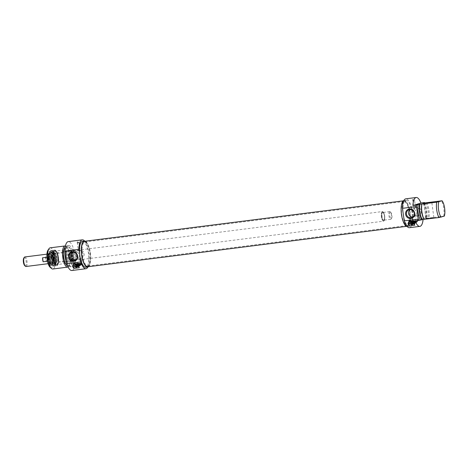 <?xml version="1.0" encoding="UTF-8"?>
<svg xmlns="http://www.w3.org/2000/svg" width="468" height="468" viewBox="0 0 468 468"><rect width="100%" height="100%" fill="white"/><g stroke="black" fill="none" stroke-linecap="round" stroke-linejoin="round"><path stroke-width="0.35" stroke-dasharray="2.34 1.75" d="M88.165 265.97A12.127 4.089 82.8 0 0 88.306 265.918A12.127 4.089 82.8 0 0 90.453 253.48A12.127 4.089 82.8 0 0 85.264 241.968A12.127 4.089 82.8 0 0 84.872 241.962A12.127 4.089 82.8 0 0 82.339 254.51A12.127 4.089 82.8 0 0 87.92 266.023A12.127 4.089 82.8 0 0 88.165 265.97M87.732 266.157A12.256 4.136 -97.2 0 1 81.812 254.358A12.256 4.136 -97.2 0 1 84.802 241.897A12.256 4.136 -97.2 0 1 90.043 253.533A12.256 4.136 -97.2 0 1 87.873 266.105A12.256 4.136 -97.2 0 1 87.732 266.157M407.119 225.523A12.127 4.089 -97.2 0 1 406.873 225.576A12.127 4.089 -97.2 0 1 406.476 225.57A12.127 4.089 -97.2 0 1 401.292 214.063A12.127 4.089 -97.2 0 1 403.439 201.62A12.127 4.089 -97.2 0 1 403.82 201.515A12.127 4.089 -97.2 0 1 409.36 212.665A12.127 4.089 -97.2 0 1 407.119 225.523M87.557 266.807A12.852 4.335 82.8 0 0 87.814 266.748A12.852 4.335 82.8 0 0 90.189 253.118A12.852 4.335 82.8 0 0 84.328 241.301M407.587 225.594A12.256 4.136 82.8 0 0 409.769 212.016A12.256 4.136 82.8 0 0 403.872 201.433A12.256 4.136 82.8 0 0 401.702 214.011A12.256 4.136 82.8 0 0 406.944 225.64A12.256 4.136 82.8 0 0 407.587 225.594M407.675 226.184A12.852 4.335 -97.2 0 1 407.417 226.243A12.852 4.335 -97.2 0 1 401.497 214.034A12.852 4.335 -97.2 0 1 404.182 200.737A12.852 4.335 -97.2 0 1 410.05 212.56A12.852 4.335 -97.2 0 1 407.675 226.184M382.257 211.594A4.85 1.638 82.8 0 0 381.361 216.737A4.85 1.638 82.8 0 0 383.579 221.194A4.85 1.638 82.8 0 0 384.117 220.802A4.85 1.638 82.8 0 0 384.591 216.181A4.85 1.638 82.8 0 0 382.976 211.817A4.85 1.638 82.8 0 0 382.356 211.571A4.85 1.638 82.8 0 0 382.257 211.594M382.467 211.764A4.657 1.568 -97.2 0 1 383.157 211.975A4.657 1.568 -97.2 0 1 384.708 216.163A4.657 1.568 -97.2 0 1 384.251 220.603A4.657 1.568 -97.2 0 1 381.748 217.532A4.657 1.568 -97.2 0 1 382.467 211.764M48.537 253.913A4.85 1.638 82.8 0 0 47.642 259.056A4.85 1.638 82.8 0 0 49.854 263.519A4.85 1.638 82.8 0 0 50.866 258.5A4.85 1.638 82.8 0 0 48.637 253.89A4.85 1.638 82.8 0 0 48.537 253.913M389.651 211.63A3.879 1.31 82.8 0 0 388.931 215.748A3.879 1.31 82.8 0 0 390.704 219.316A3.879 1.31 82.8 0 0 391.137 219.001A3.879 1.31 82.8 0 0 391.511 215.303A3.879 1.31 82.8 0 0 390.224 211.811A3.879 1.31 82.8 0 0 389.727 211.618A3.879 1.31 82.8 0 0 389.651 211.63M390.382 212.22A3.2 1.082 -97.2 0 1 390.856 212.373A3.2 1.082 -97.2 0 1 391.921 215.251A3.2 1.082 -97.2 0 1 391.611 218.304A3.2 1.082 -97.2 0 1 389.891 216.193A3.2 1.082 -97.2 0 1 390.382 212.22M24.769 265.689A4.124 1.392 82.8 0 0 26.22 262.255A4.124 1.392 82.8 0 0 24.178 257.733A4.124 1.392 82.8 0 0 23.804 258.049M24.81 256.961A4.803 1.62 -97.2 0 1 27.021 261.524A4.803 1.62 -97.2 0 1 26.021 266.491M48.543 253.96A4.803 1.62 82.8 0 0 47.654 259.056A4.803 1.62 82.8 0 0 49.848 263.472A4.803 1.62 82.8 0 0 50.854 258.5A4.803 1.62 82.8 0 0 48.643 253.943A4.803 1.62 82.8 0 0 48.543 253.96M46.905 257.254L47.075 257.236A4.803 1.62 82.8 0 0 47.66 261.185L47.443 261.214M50.509 260.29A4.803 1.62 82.8 0 0 49.924 256.341L45.396 256.914A4.803 1.62 -97.2 0 1 45.975 260.863L50.509 260.29L49.924 256.341M45.396 256.914L45.975 260.863M47.075 257.236L47.66 261.185M76.489 254.896A5.821 1.966 -97.2 0 1 75.319 261.267A5.821 1.966 -97.2 0 1 72.639 255.739A5.821 1.966 -97.2 0 1 73.856 249.719A5.821 1.966 -97.2 0 1 76.489 254.896M72.528 260.097A4.317 1.457 -97.2 0 1 70.387 255.364A4.317 1.457 -97.2 0 1 71.908 251.766A4.317 1.457 -97.2 0 1 73.341 255.651A4.317 1.457 -97.2 0 1 72.92 259.763A4.317 1.457 -97.2 0 1 72.528 260.097M72.68 259.88A4.124 1.392 82.8 0 0 73.055 259.564A4.124 1.392 82.8 0 0 73.458 255.633A4.124 1.392 82.8 0 0 72.09 251.93A4.124 1.392 82.8 0 0 71.557 251.72A4.124 1.392 82.8 0 0 70.697 255.984A4.124 1.392 82.8 0 0 72.598 259.898A4.124 1.392 82.8 0 0 72.68 259.88M70.937 261.811A5.821 1.966 82.8 0 0 71.984 255.464A5.821 1.966 82.8 0 0 69.352 250.286A5.821 1.966 82.8 0 0 68.135 256.312A5.821 1.966 82.8 0 0 70.82 261.84A5.821 1.966 82.8 0 0 70.937 261.811M68.422 256.587A5.095 1.72 -97.2 0 1 69.445 251.012A5.095 1.72 -97.2 0 1 71.791 255.844A5.095 1.72 -97.2 0 1 70.727 261.115A5.095 1.72 -97.2 0 1 68.422 256.587M63.35 257.23A5.095 1.72 -97.2 0 1 64.368 251.655A5.095 1.72 -97.2 0 1 66.713 256.487A5.095 1.72 -97.2 0 1 65.655 261.758A5.095 1.72 -97.2 0 1 63.35 257.23M62.794 257.4A6.792 2.293 -97.2 0 1 64.157 249.97A6.792 2.293 -97.2 0 1 67.281 256.417A6.792 2.293 -97.2 0 1 65.865 263.443A6.792 2.293 -97.2 0 1 62.794 257.4M54.007 258.517A6.792 2.293 82.8 0 0 57.078 264.56A6.792 2.293 82.8 0 0 57.833 264.01A6.792 2.293 82.8 0 0 58.494 257.535A6.792 2.293 82.8 0 0 56.236 251.427A6.792 2.293 82.8 0 0 55.364 251.082A6.792 2.293 82.8 0 0 54.007 258.517M53.639 258.582A7.084 2.387 -97.2 0 1 55.967 251.187A7.084 2.387 -97.2 0 1 58.319 257.552A7.084 2.387 -97.2 0 1 57.628 264.309A7.084 2.387 -97.2 0 1 53.639 258.582M49.456 257.131A7.617 2.568 82.8 0 0 53.855 265.409A7.617 2.568 82.8 0 0 53.118 252.474A7.617 2.568 82.8 0 0 49.456 257.131M58.073 259.173A7.81 2.632 82.8 0 0 54.586 250.193A7.81 2.632 82.8 0 0 54.335 250.187A7.81 2.632 82.8 0 0 52.556 256.698A7.81 2.632 82.8 0 0 56.3 265.684A7.81 2.632 82.8 0 0 56.546 265.613A7.81 2.632 82.8 0 0 58.073 259.173M58.319 259.126A7.734 2.609 82.8 0 0 54.867 250.234A7.734 2.609 82.8 0 0 53.001 258.231A7.734 2.609 82.8 0 0 56.803 265.502A7.734 2.609 82.8 0 0 58.319 259.126M53.27 256.862A6.57 2.217 82.8 0 0 56.412 264.42A6.57 2.217 82.8 0 0 57.786 257.622A6.57 2.217 82.8 0 0 54.756 251.386A6.57 2.217 82.8 0 0 53.27 256.862M51.755 257.055A6.564 2.211 82.8 0 0 54.896 264.607A6.564 2.211 82.8 0 0 56.265 257.815A6.564 2.211 82.8 0 0 53.247 251.579A6.564 2.211 82.8 0 0 51.755 257.055M57.055 258.822A5.435 1.831 82.8 0 0 54.715 252.591A5.435 1.831 82.8 0 0 53.317 258.19A5.435 1.831 82.8 0 0 56.066 263.262A5.435 1.831 82.8 0 0 57.055 258.822M51.527 257.324A5.382 1.813 82.8 0 0 54.101 263.519A5.382 1.813 82.8 0 0 54.329 263.443A5.382 1.813 82.8 0 0 55.23 257.944A5.382 1.813 82.8 0 0 52.983 252.849A5.382 1.813 82.8 0 0 52.749 252.831A5.382 1.813 82.8 0 0 51.527 257.324M50.246 257.488A5.382 1.813 82.8 0 0 52.615 263.671A5.382 1.813 82.8 0 0 52.82 263.677A5.382 1.813 82.8 0 0 53.943 258.108A5.382 1.813 82.8 0 0 51.468 252.995A5.382 1.813 82.8 0 0 51.269 253.053A5.382 1.813 82.8 0 0 50.246 257.488M48.532 257.763A5.095 1.72 82.8 0 0 50.971 263.619A5.095 1.72 82.8 0 0 52.03 258.354A5.095 1.72 82.8 0 0 49.69 253.516A5.095 1.72 82.8 0 0 48.532 257.763M48.35 257.786A5.095 1.72 82.8 0 0 50.79 263.642A5.095 1.72 82.8 0 0 51.854 258.377A5.095 1.72 82.8 0 0 49.509 253.539A5.095 1.72 82.8 0 0 48.35 257.786M48.251 257.739A5.382 1.813 82.8 0 0 50.573 263.911A5.382 1.813 82.8 0 0 51.954 258.359A5.382 1.813 82.8 0 0 49.234 253.328A5.382 1.813 82.8 0 0 48.251 257.739M49.023 257.564A5.756 1.942 82.8 0 0 51.509 264.168A5.756 1.942 82.8 0 0 52.983 258.231A5.756 1.942 82.8 0 0 50.076 252.849A5.756 1.942 82.8 0 0 49.023 257.564M49.005 259.155A6.839 2.305 82.8 0 0 52.1 265.239A6.839 2.305 82.8 0 0 53.527 258.161A6.839 2.305 82.8 0 0 50.38 251.667A6.839 2.305 82.8 0 0 48.824 257.371A6.839 2.305 82.8 0 0 49.005 259.155M48.192 259.254A6.839 2.305 82.8 0 0 51.281 265.344A6.839 2.305 82.8 0 0 52.047 264.789A6.839 2.305 82.8 0 0 52.708 258.266A6.839 2.305 82.8 0 0 50.439 252.117A6.839 2.305 82.8 0 0 49.561 251.772A6.839 2.305 82.8 0 0 48.192 259.254M47.824 259.319A7.131 2.404 -97.2 0 1 50.17 251.878A7.131 2.404 -97.2 0 1 52.539 258.289A7.131 2.404 -97.2 0 1 51.843 265.087A7.131 2.404 -97.2 0 1 47.824 259.319M50.129 267.269A9.22 3.106 82.8 0 0 53.235 258.201A9.22 3.106 82.8 0 0 47.964 250.193M56.189 261.975A4.124 1.392 82.8 0 0 56.95 257.605A4.124 1.392 82.8 0 0 55.066 253.808A4.124 1.392 82.8 0 0 54.206 258.079A4.124 1.392 82.8 0 0 56.107 261.992A4.124 1.392 82.8 0 0 56.189 261.975M50.17 247.829A10.67 3.598 -97.2 0 1 55.078 257.967A10.67 3.598 -97.2 0 1 52.855 269.006M68.082 266.994A10.67 3.598 82.8 0 0 69.58 264.56A10.67 3.598 82.8 0 0 67.474 247.958A10.67 3.598 82.8 0 0 65.415 245.975M67.562 265.877A9.559 3.223 82.8 0 0 68.117 265.947A9.559 3.223 82.8 0 0 69.843 263.648A9.559 3.223 82.8 0 0 67.954 248.777A9.559 3.223 82.8 0 0 65.713 246.981A9.559 3.223 82.8 0 0 65.187 247.186M65.608 257.213A9.559 3.223 82.8 0 0 69.931 265.713A9.559 3.223 82.8 0 0 71.926 255.832A9.559 3.223 82.8 0 0 67.527 246.753A9.559 3.223 82.8 0 0 65.608 257.213M66.602 262.759A10.67 3.598 82.8 0 0 70.071 266.824A10.67 3.598 82.8 0 0 72.294 255.78A10.67 3.598 82.8 0 0 67.386 245.647A10.67 3.598 82.8 0 0 64.947 251.562M66.602 257.154A10.67 3.598 82.8 0 0 71.428 266.649A10.67 3.598 82.8 0 0 73.657 255.61A10.67 3.598 82.8 0 0 68.743 245.478A10.67 3.598 82.8 0 0 66.602 257.154M71.914 270.498A14.555 4.908 82.8 0 0 74.956 255.446A14.555 4.908 82.8 0 0 68.252 241.623M75.699 259.763L77.015 259.6C80.794 258.745 79.297 250.778 75.178 251.527L73.289 252.287M82.485 241.289A13.098 4.417 -97.2 0 1 88.511 253.726A13.098 4.417 -97.2 0 1 85.779 267.275M84.638 241.055A14.555 4.908 -97.2 0 1 88.996 253.662A14.555 4.908 -97.2 0 1 87.92 266.965M88.399 266.696A13.098 4.417 82.8 0 0 90.324 253.498A13.098 4.417 82.8 0 0 85.164 241.19M77.711 241.775L77.179 242.137C77.828 242.798 78.425 242.833 78.963 242.249L77.711 241.775M78.975 250.333L80.139 250.199L78.975 250.333M79.314 267.754L78.934 265.175A2.913 2.738 -107.4 0 0 74.558 263.151M77.981 265.596A1.866 1.755 -107.4 0 0 76.249 263.665M76.483 263.817A1.696 1.597 72.6 0 1 77.916 265.467M77.922 266.742A1.696 1.597 72.6 0 1 77.162 263.443A1.696 1.597 72.6 0 1 79.262 264.87A1.696 1.597 72.6 0 1 76.114 265.403A1.696 1.597 72.6 0 1 77.162 263.443A1.696 1.597 72.6 0 1 79.262 264.87A1.696 1.597 72.6 0 1 77.922 266.742M78.729 264.97A1.334 1.252 72.6 0 1 77.021 266.339A1.334 1.252 72.6 0 1 76.693 264.057A1.334 1.252 72.6 0 1 78.729 264.97A1.334 1.252 72.6 0 1 77.021 266.339A1.334 1.252 72.6 0 1 76.693 264.057A1.334 1.252 72.6 0 1 78.729 264.97M75.945 265.321A1.65 1.55 -107.4 0 0 77.975 266.696A1.65 1.55 -107.4 0 0 78.963 264.66A1.65 1.55 -107.4 0 0 75.945 265.321M77.548 264.865L78.56 264.718A1.65 1.55 -107.4 0 0 76.307 263.806M78.56 264.718L78.782 264.648A1.65 1.55 72.6 0 1 78.881 265.315L77.916 265.496L78.934 265.175M77.273 266.877A1.65 1.55 -107.4 0 0 78.659 265.385M77.904 265.444L78.881 265.315M75.769 265.028L78.782 264.648M76.67 263.958A1.357 1.275 72.6 0 1 78.185 264.783M78.285 265.45A1.357 1.275 72.6 0 1 77.659 266.462M80.853 258.33A4.153 3.902 -107.4 0 0 83.971 253.059A4.153 3.902 -107.4 0 0 76.43 255.06A4.153 3.902 -107.4 0 0 80.853 258.33M80.186 258.541L81.286 258.26L80.186 258.541M79.49 258.763C75.383 259.512 73.868 251.544 77.653 250.69L78.279 250.555C83.286 249.52 85.316 257.324 80.145 258.617L79.49 258.763M80.748 263.209L82.005 263.853L80.42 264.051L80.748 263.209L79.847 263.49A0.848 0.796 -107.4 0 0 79.308 264.402A0.848 0.796 -107.4 0 0 80.695 264.894A0.848 0.796 -107.4 0 0 79.847 263.49M82.005 263.853L82.076 263.847A0.848 0.796 -107.4 0 1 81.537 264.742A0.848 0.796 -107.4 0 1 80.49 264.046L80.42 264.051M80.49 264.046L82.14 263.806L81.327 258.242M78.682 266.503A1.696 1.597 -107.4 0 0 79.952 264.35A1.696 1.597 -107.4 0 0 76.875 265.163A1.696 1.597 -107.4 0 0 78.682 266.503M76.325 265.198A1.65 1.55 -107.4 0 0 78.355 266.579A1.65 1.55 -107.4 0 0 79.344 264.537A1.65 1.55 -107.4 0 0 76.325 265.198M76.483 265.151A1.65 1.55 -107.4 0 0 78.513 266.526A1.65 1.55 -107.4 0 0 79.501 264.49A1.65 1.55 -107.4 0 0 76.483 265.151M77.436 264.952A1.065 1 -107.4 0 0 78.753 265.842A1.065 1 -107.4 0 0 79.39 264.525A1.065 1 -107.4 0 0 77.436 264.952M77.249 264.958A1.375 1.287 72.6 0 1 78.998 263.537A1.375 1.287 72.6 0 1 79.349 265.888A1.375 1.287 72.6 0 1 77.249 264.958M78.185 263.168A1.679 1.579 -107.4 0 0 76.863 265.023A1.679 1.579 -107.4 0 0 78.677 266.485A1.679 1.579 -107.4 0 0 79.999 264.625A1.679 1.579 -107.4 0 0 78.185 263.168M80.285 264.087L80.438 264.859L80.285 264.087A1.065 1 -107.4 0 0 78.384 264.654A1.065 1 -107.4 0 0 80.379 264.724M80.303 263.958A1.193 1.123 -107.4 0 0 78.244 264.777A1.193 1.123 -107.4 0 0 80.438 264.859M78.7 264.555A1.065 1 -107.4 0 0 80.443 265.175A1.065 1 -107.4 0 0 79.379 263.408A1.065 1 -107.4 0 0 78.7 264.555M80.203 265.157A0.86 0.807 72.6 0 1 79.279 264.408A0.86 0.807 72.6 0 1 80.227 263.472A0.86 0.807 72.6 0 1 80.203 265.157M80.192 265.508A1.193 1.123 -107.4 0 0 81.087 263.993A1.193 1.123 -107.4 0 0 78.922 264.566A1.193 1.123 -107.4 0 0 80.192 265.508M410.366 209.541L412.255 208.781C416.374 208.032 417.865 216 414.086 216.854L412.776 217.017M424.687 202.942A14.555 4.908 -97.2 0 1 426.804 217.883L423.183 218.34A14.555 4.908 -97.2 0 1 423.101 219.445M409.441 227.694A14.555 4.908 82.8 0 0 412.483 212.642A14.555 4.908 82.8 0 0 405.779 198.824M413.203 199.233L412.671 199.59C413.32 200.251 413.911 200.286 414.455 199.707L413.203 199.233M423.183 218.34L415.151 220.867M414.063 208.681L415.625 207.663L414.063 208.681M414.806 225.207L414.426 222.633A2.913 2.738 -107.4 0 0 410.05 220.603M413.466 223.055A1.866 1.755 -107.4 0 0 411.735 221.124M411.975 221.276A1.696 1.597 72.6 0 1 413.402 222.92M412.916 220.843A1.696 1.597 72.6 0 1 413.671 224.137A1.696 1.597 72.6 0 1 411.641 222.996A1.696 1.597 72.6 0 1 412.916 220.843A1.696 1.597 72.6 0 1 413.671 224.137A1.696 1.597 72.6 0 1 411.641 222.996A1.696 1.597 72.6 0 1 412.916 220.843M414.227 222.522A1.334 1.252 72.6 0 1 412.425 223.751A1.334 1.252 72.6 0 1 412.261 221.458A1.334 1.252 72.6 0 1 414.227 222.522A1.334 1.252 72.6 0 1 412.425 223.751A1.334 1.252 72.6 0 1 412.261 221.458A1.334 1.252 72.6 0 1 414.227 222.522M411.43 222.774A1.65 1.55 -107.4 0 0 413.466 224.154A1.65 1.55 -107.4 0 0 414.449 222.113A1.65 1.55 -107.4 0 0 411.43 222.774M413.039 222.318L414.051 222.171A1.65 1.55 -107.4 0 0 411.793 221.259M414.051 222.171L414.274 222.101A1.65 1.55 72.6 0 1 414.373 222.774L413.402 222.955M412.764 224.336A1.65 1.55 -107.4 0 0 414.151 222.844M413.39 222.897L414.373 222.774M411.255 222.481L414.274 222.101M412.162 221.411A1.357 1.275 72.6 0 1 413.677 222.236M413.776 222.908A1.357 1.275 72.6 0 1 413.145 223.915M444.348 216.105L425.968 218.398L425.178 218.392L426.804 217.883M433.842 217.743L426.015 218.808L433.842 217.743M426.383 218.492L433.848 217.468L426.383 218.492M431.344 202.474L427.834 203.305L424.236 203.527M433.848 217.468L431.8 202.311M424.143 219.311A9.559 3.223 -97.2 0 1 423.786 218.761M416.713 207.377A4.153 3.902 -107.4 0 0 413.595 212.653A4.153 3.902 -107.4 0 0 421.136 210.647A4.153 3.902 -107.4 0 0 416.713 207.377M415.35 207.81L414.73 207.944C410.688 208.898 412.729 217.585 417.216 215.871C422.393 214.578 420.358 206.774 415.35 207.81M414.976 215.169L416.812 215.689L414.976 215.169M415.912 221.504L417.637 221.259L416.233 220.662L415.912 221.504L417.567 221.3A0.848 0.796 72.6 0 1 417.023 222.195A0.848 0.796 72.6 0 1 415.982 221.499M414.8 221.855A0.848 0.796 -107.4 0 0 416.181 222.347A0.848 0.796 -107.4 0 0 415.338 220.943A0.848 0.796 -107.4 0 0 414.8 221.855M443.758 216.04A10.67 3.598 82.8 0 0 441.494 200.708M426.687 202.585A10.67 3.598 -97.2 0 1 428.951 217.912M403.34 214.601A13.098 4.417 82.8 0 0 409.26 226.255A13.098 4.417 82.8 0 0 411.992 212.706A13.098 4.417 82.8 0 0 405.967 200.263A13.098 4.417 82.8 0 0 403.34 214.601M403.82 200.579A13.098 4.417 -97.2 0 1 404.153 200.497A13.098 4.417 -97.2 0 1 410.184 212.934A13.098 4.417 -97.2 0 1 407.447 226.483A13.098 4.417 -97.2 0 1 407.107 226.489M425.517 202.837A9.559 3.223 -97.2 0 1 427.781 218.17M423.704 203.071A9.559 3.223 -97.2 0 1 425.968 218.398M424.33 202.989A10.67 3.598 -97.2 0 1 426.541 218.223M422.914 203.059A10.67 3.598 -97.2 0 1 425.178 218.392M413.677 220.603A1.696 1.597 -107.4 0 0 412.402 222.756A1.696 1.597 -107.4 0 0 415.479 221.937A1.696 1.597 -107.4 0 0 413.677 220.603M411.811 222.657A1.65 1.55 -107.4 0 0 413.847 224.032A1.65 1.55 -107.4 0 0 414.829 221.996A1.65 1.55 -107.4 0 0 411.811 222.657M411.969 222.604A1.65 1.55 -107.4 0 0 414.005 223.985A1.65 1.55 -107.4 0 0 414.987 221.943A1.65 1.55 -107.4 0 0 411.969 222.604M412.922 222.405A1.065 1 -107.4 0 0 414.238 223.3A1.065 1 -107.4 0 0 414.876 221.978A1.065 1 -107.4 0 0 412.922 222.405M412.741 222.411A1.375 1.287 72.6 0 1 414.49 220.995A1.375 1.287 72.6 0 1 414.835 223.341A1.375 1.287 72.6 0 1 412.741 222.411M414.168 223.938A1.679 1.579 -107.4 0 0 415.49 222.084A1.679 1.579 -107.4 0 0 413.677 220.621A1.679 1.579 -107.4 0 0 412.355 222.481A1.679 1.579 -107.4 0 0 414.168 223.938M415.444 220.914A0.86 0.807 72.6 0 1 416.169 222.364A0.86 0.807 72.6 0 1 414.765 221.867A0.86 0.807 72.6 0 1 415.444 220.914M415.332 220.603A1.193 1.123 -107.4 0 0 414.437 222.119A1.193 1.123 -107.4 0 0 416.602 221.545A1.193 1.123 -107.4 0 0 415.332 220.603M413.87 222.575A1.193 1.123 -107.4 0 0 415.923 221.756A1.193 1.123 -107.4 0 0 413.735 221.674L413.969 222.423A1.065 1 -107.4 0 0 415.83 221.68A1.065 1 -107.4 0 0 413.876 221.785L413.735 221.674M414.192 222.007A1.065 1 -107.4 0 0 415.929 222.628A1.065 1 -107.4 0 0 414.87 220.867A1.065 1 -107.4 0 0 414.192 222.007M413.969 222.423L413.876 221.785L413.969 222.423M382.555 212.337A4.077 1.375 82.8 0 0 382.292 218.737A4.077 1.375 82.8 0 0 384.597 218.012A4.077 1.375 82.8 0 0 382.555 212.337M382.765 212.507A3.879 1.31 -97.2 0 1 382.842 212.49A3.879 1.31 -97.2 0 1 384.626 216.175A3.879 1.31 -97.2 0 1 383.818 220.188A3.879 1.31 -97.2 0 1 382.046 216.62A3.879 1.31 -97.2 0 1 382.765 212.507M75.003 255.107A5.429 1.831 82.8 0 0 72.183 250.439A5.429 1.831 82.8 0 0 71.411 255.897A5.429 1.831 82.8 0 0 73.523 260.986A5.429 1.831 82.8 0 0 75.003 255.107M73.511 255.341A4.662 1.574 -97.2 0 1 72.242 260.389A4.662 1.574 -97.2 0 1 70.428 256.019A4.662 1.574 -97.2 0 1 71.089 251.334A4.662 1.574 -97.2 0 1 73.511 255.341M73.365 255.37A4.499 1.515 82.8 0 0 70.598 252.217A4.499 1.515 82.8 0 0 71.733 259.91A4.499 1.515 82.8 0 0 73.365 255.37M53.451 258.64A7.663 2.586 82.8 0 0 58.167 264.016A7.663 2.586 82.8 0 0 56.23 250.906A7.663 2.586 82.8 0 0 53.451 258.64M53.206 258.681A7.857 2.65 -97.2 0 1 54.779 250.082A7.857 2.65 -97.2 0 1 58.401 257.546A7.857 2.65 -97.2 0 1 56.757 265.672A7.857 2.65 -97.2 0 1 53.206 258.681M49.76 259.12A7.857 2.65 82.8 0 0 53.317 266.111A7.857 2.65 82.8 0 0 54.955 257.979A7.857 2.65 82.8 0 0 51.34 250.52A7.857 2.65 82.8 0 0 49.76 259.12M49.643 259.126A7.663 2.586 -97.2 0 1 52.428 251.386A7.663 2.586 -97.2 0 1 54.364 264.502A7.663 2.586 -97.2 0 1 49.643 259.126C48.479 253.048 51.193 249.514 51.34 250.52L54.779 250.082L55.827 250.444L56.821 251.702L58.506 257.377C58.933 260.857 58.664 263.414 57.687 265.052L56.757 265.672L53.317 266.111C51.62 265.9 50.392 263.572 49.631 259.126M49.567 257.078A7.81 2.632 82.8 0 0 53.305 266.064A7.81 2.632 82.8 0 0 54.937 257.985A7.81 2.632 82.8 0 0 51.345 250.567A7.81 2.632 82.8 0 0 49.567 257.078M51.445 257.189A6.084 2.053 82.8 0 0 54.639 264.092A6.084 2.053 82.8 0 0 55.745 259.12A6.084 2.053 82.8 0 0 53.124 252.141A6.084 2.053 82.8 0 0 51.445 257.189M56.95 258.775A5.142 1.732 82.8 0 0 54.85 252.919A5.142 1.732 82.8 0 0 53.317 257.143A5.142 1.732 82.8 0 0 55.423 262.998A5.142 1.732 82.8 0 0 56.95 258.775M53.054 257.236A4.867 1.644 82.8 0 0 55.587 262.77A4.867 1.644 82.8 0 0 56.4 257.798A4.867 1.644 82.8 0 0 54.37 253.188A4.867 1.644 82.8 0 0 53.054 257.236M48.847 257.769A4.861 1.638 82.8 0 0 50.989 263.349A4.861 1.638 82.8 0 0 52.281 259.307A4.861 1.638 82.8 0 0 49.778 253.767A4.861 1.638 82.8 0 0 48.847 257.769M48.549 257.769A5.043 1.702 82.8 0 0 51.462 263.25A5.043 1.702 82.8 0 0 50.977 254.686A5.043 1.702 82.8 0 0 48.549 257.769M48.713 257.423A6.646 2.241 82.8 0 0 52.551 264.642A6.646 2.241 82.8 0 0 51.907 253.358A6.646 2.241 82.8 0 0 48.713 257.423M79.578 264.332A0.755 0.708 72.6 0 1 80.952 264.034A0.755 0.708 72.6 0 1 80.075 264.952A0.755 0.708 72.6 0 1 79.578 264.332M79.806 264.297A0.562 0.526 -107.4 0 0 80.666 264.677A0.562 0.526 -107.4 0 0 80.525 263.712A0.562 0.526 -107.4 0 0 79.806 264.297M76.395 265.262A1.164 1.094 72.6 0 1 77.881 264.057A1.164 1.094 72.6 0 1 78.174 266.052A1.164 1.094 72.6 0 1 76.395 265.262M76.641 265.216A0.971 0.913 -107.4 0 0 77.834 266.029A0.971 0.913 -107.4 0 0 78.413 264.829A0.971 0.913 -107.4 0 0 76.641 265.216M76.892 265.14A0.971 0.913 72.6 0 1 78.671 264.753A0.971 0.913 72.6 0 1 78.092 265.947A0.971 0.913 72.6 0 1 76.892 265.14M76.775 265.14A1.164 1.094 -107.4 0 0 78.554 265.929A1.164 1.094 -107.4 0 0 78.261 263.94A1.164 1.094 -107.4 0 0 76.775 265.14M76.846 265.104A1.264 1.188 72.6 0 1 78.448 263.8A1.264 1.188 72.6 0 1 78.77 265.959A1.264 1.188 72.6 0 1 76.846 265.104M77.085 265.063A1.065 1 -107.4 0 0 78.402 265.953A1.065 1 -107.4 0 0 79.039 264.636A1.065 1 -107.4 0 0 77.085 265.063M413.42 222.949L414.426 222.633M415.063 221.791A0.755 0.708 72.6 0 1 416.444 221.487A0.755 0.708 72.6 0 1 415.561 222.411A0.755 0.708 72.6 0 1 415.063 221.791M415.297 221.75A0.562 0.526 -107.4 0 0 416.157 222.13A0.562 0.526 -107.4 0 0 416.011 221.171A0.562 0.526 -107.4 0 0 415.297 221.75M411.887 222.715A1.164 1.094 72.6 0 1 413.367 221.516A1.164 1.094 72.6 0 1 413.665 223.505A1.164 1.094 72.6 0 1 411.887 222.715M412.127 222.674A0.971 0.913 -107.4 0 0 413.326 223.482A0.971 0.913 -107.4 0 0 413.905 222.282A0.971 0.913 -107.4 0 0 412.127 222.674M412.384 222.592A0.971 0.913 72.6 0 1 414.157 222.206A0.971 0.913 72.6 0 1 413.577 223.406A0.971 0.913 72.6 0 1 412.384 222.592L413.326 223.482C414.274 222.604 414.081 221.984 412.747 221.633L412.396 222.587M412.267 222.598A1.164 1.094 -107.4 0 0 414.04 223.388A1.164 1.094 -107.4 0 0 413.747 221.393A1.164 1.094 -107.4 0 0 412.267 222.598M412.331 222.557A1.264 1.188 72.6 0 1 413.94 221.259A1.264 1.188 72.6 0 1 414.256 223.411A1.264 1.188 72.6 0 1 412.331 222.557M412.577 222.516A1.065 1 -107.4 0 0 413.893 223.406A1.065 1 -107.4 0 0 414.531 222.089A1.065 1 -107.4 0 0 412.577 222.516M85.264 241.968L84.802 241.897M88.306 265.918L87.873 266.105M87.92 266.023L406.873 225.576M84.872 241.962L403.82 201.515M406.476 225.57L406.944 225.64M403.439 201.62L403.872 201.433M406.581 226.348L407.417 226.243M403.346 200.842L404.182 200.737M49.854 263.519L82.485 259.377M82.567 259.371L383.579 221.194M48.637 253.89L81.262 249.754M81.35 249.742L382.356 211.571M389.727 211.618L382.842 212.49C383.397 212.999 382.795 211.641 384 214.028C385.468 218.65 383.532 221.247 383.818 220.188L390.704 219.316M390.856 212.373L390.224 211.811M391.611 218.304L391.137 219.001M48.122 263.689L49.848 263.472M46.917 254.159L48.643 253.943M70.82 261.84L75.319 261.267L72.242 260.389L70.662 257.529L70.294 253.826C70.937 250.187 70.838 252.123 71.089 251.334L73.856 249.719L69.352 250.286M69.445 251.012L64.368 251.655M70.727 261.115L65.655 261.758M64.157 249.97L55.364 251.082M65.865 263.443L57.078 264.56M57.833 264.01L57.628 264.309M56.3 265.684L53.305 266.064L52.246 265.689L51.275 264.449C50.263 262.542 49.649 260.097 49.444 257.119C49.286 253.229 49.918 251.047 51.345 250.567L54.335 250.187M54.896 264.607L56.412 264.42M53.247 251.579L54.756 251.386M51.065 257.137C51.825 261.934 52.673 264.432 53.615 264.625L54.592 264.917L55.458 264.385C56.353 263.022 56.622 260.828 56.265 257.804C55.125 251.023 52.802 251.023 52.866 251.357L52.001 251.883C51.182 253.334 50.872 255.089 51.065 257.137M56.066 263.262L54.639 264.092L55.534 261.852C56.365 258.441 53.873 251.257 53.124 252.141L54.715 252.591M54.329 263.443L55.587 262.77C55.587 262.261 54.861 265.116 53.34 257.16C53.504 252.147 54.171 253.674 54.054 253.276L52.983 252.849M52.82 263.677L54.101 263.519M51.468 252.995L52.749 252.831M51.269 253.053L49.778 253.767L50.889 254.574C51.942 257.055 52.334 259.254 52.065 261.173C51.562 263.186 51.199 263.911 50.989 263.349L52.615 263.671M50.573 263.911L51.509 264.168M49.234 253.328L50.076 252.849M51.281 265.344L52.1 265.239C50.292 264.818 49.158 262.209 48.695 257.412C48.561 254.001 49.122 252.082 50.38 251.667L49.561 251.772M52.047 264.789L51.843 265.087M71.557 251.72L55.066 253.808M72.598 259.898L56.107 261.992M67.954 248.777L67.474 247.958M69.843 263.648L69.58 264.56M68.117 265.947L69.931 265.713M65.713 246.981L67.527 246.753M70.071 266.824L71.428 266.649M67.386 245.647L68.743 245.478M74.523 251.667L72.037 252.451M77.015 259.6L74.529 260.378M77.179 242.137L78.408 250.45M78.963 242.249L80.139 250.199M78.94 266.444L78.179 266.684C76.922 267.678 74.716 264.379 77.162 263.443L75.804 263.87M77.922 263.203L77.162 263.443C78.027 263.075 78.741 263.542 79.308 264.847C79.197 265.999 78.817 266.608 78.179 266.684L76.822 267.111M76.986 263.548L76.612 263.671M77.975 266.696L77.594 266.818M73.687 263.268L75.342 262.741M78.448 250.439L77.653 250.69M80.941 258.365L80.145 258.617M79.595 258.5L80.385 263.847M81.537 264.742L80.356 265.11M80.695 264.894L80.25 263.478M77.963 265.988C76.77 265.684 76.576 265.069 77.384 264.139L78.53 264.976L77.963 265.988M77.834 266.029C78.788 265.151 78.595 264.531 77.255 264.18L76.904 265.134L77.834 266.029M78.753 265.842L78.402 265.953C79.449 264.982 79.238 264.303 77.764 263.917L78.115 263.806M79.379 263.408L79.063 263.507M80.016 265.444L79.7 265.543M79.659 263.191L78.987 263.402M80.373 265.467L79.7 265.678M80.227 263.472L79.882 263.39M77.945 242.272A0.872 0.872 0 0 0 77.618 243.746A0.872 0.872 0 0 0 79.057 243.296A0.872 0.872 0 0 0 77.945 242.272M411.6 208.921L409.114 209.705M414.086 216.854L411.6 217.632M415.625 207.663L414.455 199.707M414.01 208.669L412.671 199.59M414.432 223.897L413.671 224.137C412.413 225.131 410.208 221.832 412.653 220.896L411.29 221.329M413.414 220.662L412.653 220.896C413.519 220.486 414.238 220.995 414.812 222.423L413.671 224.137L412.308 224.564M412.478 221.007L412.097 221.124M413.466 224.154L413.086 224.271M409.172 220.72L410.834 220.2M423.961 203.65L426.015 218.808M416.075 207.517L414.73 207.944M418.567 215.45L417.216 215.871M417.637 221.259L416.812 215.689M415.876 221.305L414.976 215.192M416.233 220.662L415.338 220.943M417.023 222.195L415.847 222.563M415.929 222.628L416.292 222.224L415.9 220.966L415.373 220.843M405.967 200.263L404.153 200.497M409.26 226.255L407.447 226.483M413.455 223.447C412.261 223.142 412.068 222.522 412.87 221.592L414.028 222.505L413.455 223.447M414.238 223.3L413.893 223.406C414.94 222.44 414.724 221.762 413.256 221.37L413.601 221.265M415.145 220.644L414.472 220.855M415.865 222.92L415.186 223.131M414.87 220.867L414.554 220.966M415.508 222.903L415.192 223.002M413.496 200.14A0.872 0.872 0 0 0 413.168 201.62A0.872 0.872 0 0 0 414.607 201.164A0.872 0.872 0 0 0 413.496 200.14"/><path stroke-width="0.7" d="M403.346 200.842L84.328 241.301A12.852 4.335 82.8 0 0 81.643 254.598A12.852 4.335 82.8 0 0 87.557 266.807L406.581 226.348M24.272 257.353L23.804 258.049A4.124 1.392 82.8 0 0 23.4 261.981A4.124 1.392 82.8 0 0 24.769 265.689L25.401 266.251A4.803 1.62 -97.2 0 1 23.809 261.934A4.803 1.62 -97.2 0 1 24.272 257.353A4.803 1.62 -97.2 0 1 24.716 256.985A4.803 1.62 -97.2 0 1 24.81 256.961L46.917 254.159M48.122 263.689L26.021 266.491A4.803 1.62 -97.2 0 1 25.401 266.251M47.443 261.214L43.126 261.758A4.803 1.62 -97.2 0 1 42.547 257.809L46.905 257.254M43.126 261.758L42.547 257.809M48.976 248.695L47.964 250.193A9.22 3.106 82.8 0 0 47.145 259.535A9.22 3.106 82.8 0 0 50.129 267.269L51.486 268.462A10.67 3.598 -97.2 0 1 48.028 259.512A10.67 3.598 -97.2 0 1 48.976 248.695A10.67 3.598 -97.2 0 1 50.17 247.829L64.97 245.952A10.67 3.598 82.8 0 0 62.829 257.634A10.67 3.598 82.8 0 0 67.655 267.129A10.67 3.598 82.8 0 0 68.082 266.994M67.655 267.129L52.855 269.006A10.67 3.598 -97.2 0 1 51.486 268.462M65.415 245.975A10.67 3.598 82.8 0 0 64.97 245.952M65.187 247.186A9.559 3.223 82.8 0 0 63.794 257.441A9.559 3.223 82.8 0 0 67.562 265.877M64.947 251.562A10.67 3.598 82.8 0 0 65.245 257.33A10.67 3.598 82.8 0 0 66.602 262.759M80.783 261.887L78.928 249.356A14.555 4.908 -97.2 0 1 82.298 239.844L68.252 241.623A14.555 4.908 82.8 0 0 64.888 251.141L66.737 263.671A14.555 4.908 82.8 0 0 71.914 270.498L85.96 268.72A14.555 4.908 -97.2 0 1 80.783 261.887L66.737 263.671M64.888 251.141L78.928 249.356M73.763 261.261A4.832 4.545 -107.4 0 0 76.617 253.603A4.832 4.545 -107.4 0 0 68.796 254.592A4.832 4.545 -107.4 0 0 73.763 261.261M73.885 260.518A4.153 3.902 72.6 0 1 72.037 252.451A4.153 3.902 72.6 0 1 77.009 255.247A4.153 3.902 72.6 0 1 73.885 260.518M73.289 252.287C69.697 254.381 71.703 259.986 75.699 259.763M87.592 267.047L85.779 267.275A13.098 4.417 -97.2 0 1 79.858 255.622A13.098 4.417 -97.2 0 1 82.485 241.289L84.293 241.055A13.098 4.417 82.8 0 0 81.666 255.393A13.098 4.417 82.8 0 0 87.592 267.047A13.098 4.417 82.8 0 0 88.399 266.696M82.298 239.844A14.555 4.908 -97.2 0 1 84.638 241.055M87.92 266.965A14.555 4.908 -97.2 0 1 85.96 268.72M85.164 241.19A13.098 4.417 82.8 0 0 84.293 241.055M77.928 265.491A14.555 4.908 82.8 0 0 79.314 267.754L73.88 268.439A14.555 4.908 -97.2 0 1 72.493 266.181L73.687 263.268L77.928 265.491L75.646 265.771A1.65 1.55 -107.4 0 0 77.273 266.877M74.558 263.151A2.913 2.738 -107.4 0 0 73.499 265.865L73.88 268.439M76.249 263.665A1.866 1.755 -107.4 0 0 74.459 265.584A1.866 1.755 -107.4 0 0 77.981 265.596M77.916 265.467A1.696 1.597 72.6 0 1 74.751 265.83A1.696 1.597 72.6 0 1 76.483 263.817M75.646 265.771L75.869 265.701A1.65 1.55 72.6 0 1 75.763 265.087M76.307 263.806A1.65 1.55 -107.4 0 0 75.547 265.099L77.548 264.865M75.869 265.701L77.904 265.444M75.728 265.093A1.357 1.275 72.6 0 1 76.67 263.958M77.659 266.462A1.357 1.275 72.6 0 1 75.828 265.765M412.776 217.017C408.775 217.24 406.774 211.635 410.366 209.541M409.752 209.565A4.153 3.902 72.6 0 1 411.6 217.632A4.153 3.902 72.6 0 1 406.633 214.841A4.153 3.902 72.6 0 1 409.752 209.565M409.43 208.962A4.832 4.545 -107.4 0 0 406.575 216.62A4.832 4.545 -107.4 0 0 414.396 215.631A4.832 4.545 -107.4 0 0 409.43 208.962M423.101 219.445A14.555 4.908 -97.2 0 1 419.866 226.377A14.555 4.908 -97.2 0 1 415.151 220.867L418.772 220.405A14.555 4.908 -97.2 0 1 418.31 219.082L416.461 206.552A14.555 4.908 -97.2 0 1 416.508 205.072L412.887 205.534A14.555 4.908 -97.2 0 1 416.204 197.502A14.555 4.908 -97.2 0 1 420.919 203.013L424.54 202.55A14.555 4.908 -97.2 0 1 424.687 202.942M416.204 197.502L405.779 198.824A14.555 4.908 82.8 0 0 402.416 208.336L416.461 206.552M402.416 208.336L404.264 220.867A14.555 4.908 82.8 0 0 409.441 227.694L419.866 226.377M418.31 219.082L404.264 220.867M413.42 222.949A14.555 4.908 82.8 0 0 414.806 225.207L409.365 225.898A14.555 4.908 -97.2 0 1 407.979 223.634L409.172 220.72L409.611 220.627L411.723 221.112L413.42 222.949M410.05 220.603A2.913 2.738 -107.4 0 0 408.985 223.318L409.365 225.898M411.735 221.124A1.866 1.755 -107.4 0 0 409.95 223.096A1.866 1.755 -107.4 0 0 413.466 223.055M413.402 222.92A1.696 1.597 72.6 0 1 410.278 223.423A1.696 1.597 72.6 0 1 411.975 221.276M413.402 222.955L411.354 223.154A1.65 1.55 72.6 0 1 411.255 222.546M411.793 221.259A1.65 1.55 -107.4 0 0 411.033 222.552L413.039 222.318M411.132 223.224A1.65 1.55 -107.4 0 0 412.764 224.336M411.354 223.154L413.39 222.897M411.22 222.546A1.357 1.275 72.6 0 1 412.162 221.411M413.145 223.915A1.357 1.275 72.6 0 1 411.319 223.218M424.143 219.311L438.972 217.538L444.348 216.105A9.22 3.106 -97.2 0 0 442.084 200.772L436.708 202.205L420.065 204.212L416.508 205.072M418.772 220.405L424.113 219.316M441.102 217.123A9.22 3.106 -97.2 0 1 438.838 201.796M424.236 203.527L431.344 202.474M423.967 203.375L431.8 202.311L423.967 203.375M424.54 202.55L422.914 203.059L423.704 203.071L442.084 200.772M412.887 205.534L420.919 203.013M436.708 202.205A10.67 3.598 82.8 0 0 438.972 217.538M424.172 219.416A10.67 3.598 -97.2 0 1 421.908 204.083M424.16 219.393L423.786 218.761A9.559 3.223 -97.2 0 1 421.879 203.984M422.329 219.545A9.559 3.223 -97.2 0 1 420.065 204.212M421.762 219.72A10.67 3.598 -97.2 0 1 419.498 204.387M420.399 219.896A10.67 3.598 -97.2 0 1 418.135 204.563M407.107 226.489A13.098 4.417 -97.2 0 1 401.526 214.83A13.098 4.417 -97.2 0 1 403.82 200.579M72.493 266.181L73.499 265.865M407.979 223.634L408.985 223.318"/></g></svg>
